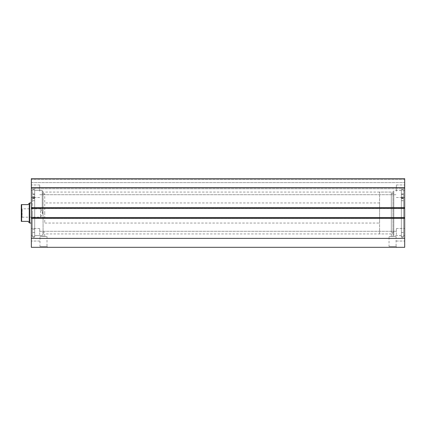 <?xml version="1.0" encoding="UTF-8"?>
<svg xmlns="http://www.w3.org/2000/svg" width="426" height="426" viewBox="0 0 426 426"><rect width="100%" height="100%" fill="white"/><g stroke="black" fill="none" stroke-linecap="round" stroke-linejoin="round"><path stroke-width="0.32" stroke-dasharray="2.13 1.6" d="M34.692 195.513L34.692 198.612L34.692 195.513M32.52 195.513L32.52 198.612L32.52 195.513M34.692 200.715L34.692 232.42L34.692 197.712L34.692 200.715L32.52 200.715L32.52 232.42L32.52 197.712L32.52 200.715L34.692 200.715M32.52 213L32.52 237.112L32.52 213M34.692 213L34.692 237.112L34.692 213M32.52 189.964L34.692 189.964L34.692 194.602L34.692 189.964L32.52 189.964L32.52 194.602L32.52 189.964M44.741 213.479L44.741 193.745L44.741 213.479M42.227 213.479L42.227 193.745L42.227 213.479M31.343 212.75L31.343 223.043L31.343 212.75M44.741 212.75L44.741 223.043L44.741 212.75M34.692 213.405L34.692 196.844L34.692 213.405M31.343 213.405L31.343 196.844L31.343 213.405M42.227 213.564L42.227 190.395L42.227 213.564M34.692 213.564L34.692 190.395L34.692 213.564M393.816 213L393.816 235.642L393.816 213M393.816 234.763L392.98 233.927L391.308 233.927L392.98 233.927L392.98 192.073L392.98 236.441L391.308 236.441L392.98 236.441M42.227 213L42.227 190.358L42.227 213M42.227 234.763L43.063 233.927L44.741 233.927L43.063 233.927L43.063 192.073L43.063 236.441L44.741 236.441L43.063 236.441M39.969 236.441L46.998 236.441L39.969 236.441L39.969 246.484L46.998 246.484L47.834 247.32L39.128 247.32L47.834 247.32M46.998 236.441L46.998 246.484L39.969 246.484L39.128 247.32M389.044 236.441L396.079 236.441L389.044 236.441L389.044 246.484L396.079 246.484L396.915 247.32L388.208 247.32L396.915 247.32M396.079 236.441L396.079 246.484L389.044 246.484L388.208 247.32M391.308 192.073L379.587 192.073L379.587 233.927L391.308 233.927L391.308 192.073L391.308 236.441M391.308 233.927L44.741 233.927L44.741 236.441M401.351 213L401.351 236.856L401.351 213M403.528 213L403.528 236.856L403.528 213M404.7 213L404.7 235.642L404.7 213M31.343 213L31.343 190.358L31.343 213M31.343 191.237L31.343 184.959L31.343 191.237M39.719 191.237L39.719 184.959L39.719 191.237M31.343 234.763L31.343 228.485L31.343 234.763M39.719 234.763L39.719 228.485L39.719 234.763M404.7 191.237L404.7 184.959L404.7 191.237M396.329 191.237L396.329 184.959L396.329 191.237M404.7 234.763L404.7 228.485L404.7 234.763M396.329 234.763L396.329 228.485L396.329 234.763M31.343 218.357L31.343 247.32L404.7 247.32L404.7 217.521L404.7 218.527L404.7 217.521L31.343 217.521L31.343 218.527L31.343 217.521L31.343 218.357L404.7 218.357M31.343 217.521L31.343 218.527L404.7 218.527L31.343 218.527L31.343 217.686L404.7 217.686L31.343 217.686L31.343 208.314L404.7 208.314L31.343 208.314L31.343 207.473L404.7 207.473L31.343 207.473L31.343 208.479L404.7 208.479L404.7 207.643L31.343 207.643L31.343 208.479L31.343 207.473L31.343 208.479L404.7 208.479L404.7 207.473L404.7 218.527L404.7 217.521L31.343 217.521L404.7 217.521M404.7 207.643L404.7 178.68L404.7 182.61L404.7 178.68L31.343 178.68L31.343 188.723L31.343 178.68L404.7 178.68L31.343 178.68L31.343 207.643M404.7 187.887L404.7 182.61L404.7 188.723L404.7 187.887L31.343 187.887L404.7 187.887M31.343 238.39L404.7 238.39M404.7 187.61L31.343 187.61M31.343 218.527L404.7 218.527L31.343 218.527M31.343 208.479L404.7 208.479M31.343 207.473L404.7 207.473L31.343 207.473M31.343 182.61L404.7 182.61L31.343 182.61M404.7 188.723L31.343 188.723L404.7 188.723M21.3 218.021L22.136 217.185L22.136 208.815L40.555 208.815L40.555 217.185L40.555 208.815L43.069 213L40.555 217.185L22.136 217.185L22.136 208.815L21.3 207.979L21.3 218.021L21.3 207.979M29.25 203.372L29.25 222.628L27.999 221.371L21.635 221.371L21.635 204.629L27.999 204.629L29.25 203.372M29.671 202.957L29.671 223.043M379.587 223.043L379.587 202.957L379.587 223.043L44.741 223.043M379.587 202.957L44.741 202.957M379.587 233.927L379.587 192.073M21.3 204.629L21.3 221.371M401.351 191.498L401.351 235.605L401.351 191.498M393.816 191.498L393.816 235.605L393.816 191.498M393.816 194.682L393.816 232.255L393.816 194.682M391.308 194.682L391.308 232.255L391.308 194.682M401.351 195.534L401.351 232.42L401.351 195.534M403.528 195.534L403.528 232.42L403.528 195.534M401.351 195.502L401.351 193.905L401.351 195.502M403.528 195.502L403.528 193.905L403.528 195.502M403.528 189.975L403.528 237.112L403.528 189.975L401.351 189.975L401.351 194.607L401.351 189.948L401.351 237.112L401.351 189.975M403.528 189.948L401.351 189.948M32.52 194.602L34.692 194.602L32.52 194.602M32.52 198.314L34.692 198.314L32.52 198.314M404.7 179.516L31.343 179.516L404.7 179.516M403.528 194.607L401.351 194.607L403.528 194.591M403.528 200.747L401.351 200.747M403.528 198.292L401.351 198.292M403.528 200.683L401.351 200.683M403.528 198.33L401.351 198.33M32.52 193.921L34.692 193.921L32.52 193.921M32.52 232.42L34.692 232.42M32.52 237.112L34.692 237.112M32.52 198.612L34.692 198.612L32.52 198.612M32.52 197.712L34.692 197.712L32.52 197.712M32.52 197.105L34.692 197.105L32.52 197.105M44.741 193.745L42.227 193.745M34.692 196.844L31.343 196.844M42.227 190.395L34.692 190.395M42.227 235.605L34.692 235.605M34.692 229.156L31.343 229.156M44.741 232.255L42.227 232.255M42.227 191.237L43.063 192.073L392.98 192.073L393.816 191.237M401.351 235.642L393.816 235.642M403.528 236.856L401.351 236.856M404.7 235.642L403.528 235.642M34.692 190.358L42.227 190.358M32.52 189.144L34.692 189.144M31.343 190.358L32.52 190.358M39.719 184.959L31.343 184.959L39.719 184.959M39.719 228.485L31.343 228.485L39.719 228.485M396.329 184.959L404.7 184.959L396.329 184.959M396.329 228.485L404.7 228.485L396.329 228.485M39.719 231.291L396.329 231.291L39.719 231.291M39.719 187.76L396.329 187.76L39.719 187.76M39.719 194.709L396.329 194.709L39.719 194.709M39.719 238.24L396.329 238.24L39.719 238.24M396.329 241.041L404.7 241.041L396.329 241.041M396.329 197.515L404.7 197.515L396.329 197.515M39.719 241.041L31.343 241.041L39.719 241.041M39.719 197.515L31.343 197.515L39.719 197.515M31.343 235.642L32.52 235.642M32.52 236.856L34.692 236.856M34.692 235.642L42.227 235.642M404.7 190.358L403.528 190.358M403.528 189.144L401.351 189.144M401.351 190.358L393.816 190.358M401.351 190.395L393.816 190.395M393.816 193.745L391.308 193.745M393.816 232.255L391.308 232.255M401.351 235.605L393.816 235.605M403.528 193.936L401.351 193.936M403.528 193.905L401.351 193.905M403.528 232.42L401.351 232.42M403.528 237.112L401.351 237.112M403.528 198.596L401.351 198.596M403.528 197.691L401.351 197.691M403.528 197.739L401.351 197.739M403.528 198.628L401.351 198.628M403.528 197.089L401.351 197.089M403.528 197.121L401.351 197.121"/><path stroke-width="0.64" d="M31.343 207.643L31.343 178.68L404.7 178.68L404.7 208.479L31.343 208.479L31.343 207.643L404.7 207.643M404.7 217.521L404.7 218.357L31.343 218.357L31.343 217.521L404.7 217.521L404.7 208.479M404.7 218.357L404.7 247.32L31.343 247.32L31.343 218.357M31.343 217.521L31.343 208.479M31.343 187.61L404.7 187.61M404.7 238.39L31.343 238.39M29.25 203.372L27.999 204.629L21.3 204.629L21.635 204.629L21.635 221.371L21.3 221.371L27.999 221.371L29.25 222.628L29.25 203.372L29.671 202.957L31.343 202.957M29.25 222.628L29.671 223.043L29.671 202.957M31.343 223.043L29.671 223.043M21.3 221.371L21.3 204.629"/></g></svg>
